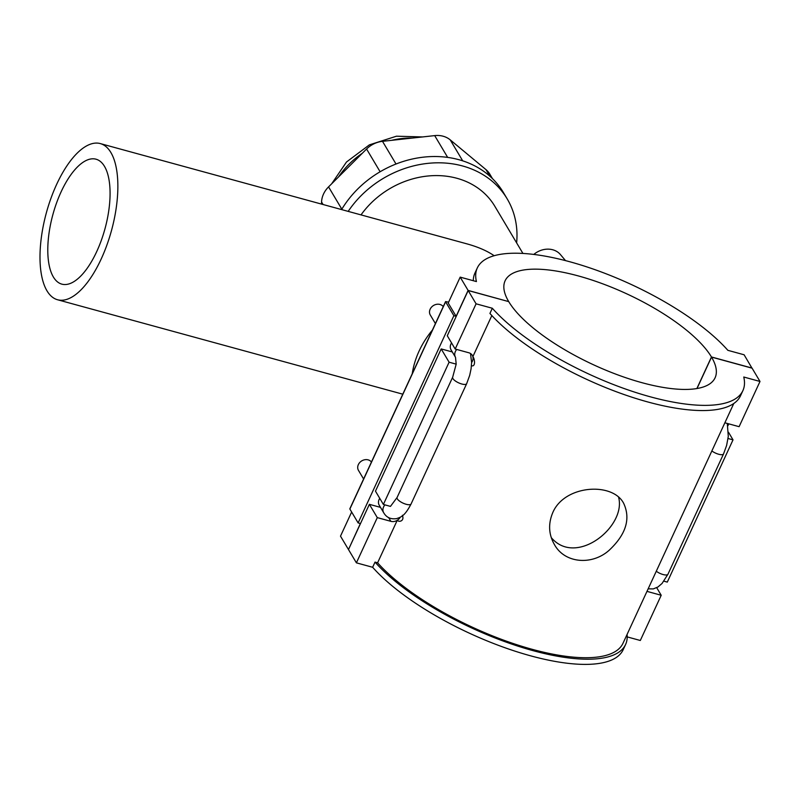 <?xml version="1.0" encoding="UTF-8"?>
<svg xmlns="http://www.w3.org/2000/svg" width="800" height="800" viewBox="0 0 800 800"><rect width="100%" height="100%" fill="white"/><g stroke="black" fill="none" stroke-linecap="round" stroke-linejoin="round"><path stroke-width="1.2" d="M104.49 166.36A64.77 27 -74.7 0 0 96.02 159.2A64.77 27 -74.7 0 0 52.89 214.55A64.77 27 -74.7 0 0 61.84 284.14A64.77 27 -74.7 0 0 101.26 240.52A64.77 27 -74.7 0 0 104.49 166.36M56.68 184.31A80.96 33.75 -74.7 0 0 57.57 299.76A80.96 33.75 -74.7 0 0 111.48 230.58A80.96 33.75 -74.7 0 0 100.29 143.58A80.96 33.75 -74.7 0 0 56.68 184.31M100.29 143.58L466.7 243.8C477.97 246.9 487.13 250.88 494.16 255.72M361.03 214.89A81.59 68.82 -30.8 0 1 494.8 206.23L522.92 253.44M412.24 373.73A91.19 76.92 -30.8 0 1 432.23 330.27M348.19 211.38A95.99 80.97 -30.8 0 1 507.18 198.86A95.99 80.97 -30.8 0 1 516.63 242.87M341.59 209.58A95.99 80.97 -30.8 0 1 424.19 157.07A95.99 80.97 -30.8 0 1 503.43 192.56L507.18 198.86M321.5 204.08L321.57 202.01A23.13 19.51 -30.8 0 1 328.56 186.89L366.58 149.02A23.13 19.51 -30.8 0 1 382.5 141.33L434.69 135.61A23.13 19.51 -30.8 0 1 450.21 139.86L486 169.64A23.13 19.51 -30.8 0 1 489.68 173.93L492.48 178.65M350.03 508.69L445.61 301.82L453.88 315.7L456.13 316.31L448.22 303.03L460.19 277.13L476.43 281.57A146.28 49.55 -155.2 0 1 477.31 267.94L474.91 273.12A146.28 49.55 24.8 0 0 473.3 280.71M477.31 267.94A146.28 49.55 -155.2 0 1 586.86 266.9A146.28 49.55 -155.2 0 1 727.87 350.33L744.11 354.78L751.98 368.15M728.77 423.86L727.89 425.77M448.63 302.15L445.57 301.59L349.83 508.81M453.88 315.7L358.13 522.91L349.87 509.04M348.53 549.46L360.38 523.53L358.13 522.91M351.65 512.03L340.5 536.15L348.41 549.43M360.47 485.77L366.56 472.58M432.28 330.35L438.37 317.17M565.53 260.63L560.41 254.55A19.28 16.26 149.2 0 0 533.79 254.44M696.86 388.55L711.46 356.97L752.02 368.06M491.84 315.55L472.85 356.66C474.81 358.69 475.8 367.17 471.45 365.73M402.35 515.28C404.74 520.95 399.1 522.55 397.24 520.28L377.6 562.8A143.41 48.58 24.8 0 0 515.84 644.39A143.41 48.58 24.8 0 0 622.99 643.29L733.79 403.49M552.75 512.66C564.42 484.89 612.58 481.74 623.67 503.33C630.86 518.85 625.98 534.55 609 550.41C592.07 565.47 564.84 563.56 554.42 544.56C548.65 534.45 548.1 523.82 552.75 512.66M551.28 537.63C576.22 567.21 626.48 526.43 618.61 497.31M489.93 313.44A146.28 49.55 24.8 0 0 630.93 396.87A146.28 49.55 24.8 0 0 740.49 395.83L742.88 390.65A146.28 49.55 -155.2 0 1 633.33 391.69A146.28 49.55 -155.2 0 1 492.32 308.25L489.93 313.44M724.86 422.82A7.71 6.5 -30.8 0 1 725.53 422.97L739.11 426.68L760 381.46L743.76 377.02A146.28 49.55 -155.2 0 1 742.88 390.65M375.03 562.1A146.28 49.55 24.8 0 0 516.04 645.53A146.28 49.55 24.8 0 0 625.59 644.49L623.2 649.67A146.28 49.55 -155.2 0 1 513.64 650.71A146.28 49.55 -155.2 0 1 372.64 567.28L375.03 562.1L377.6 562.8M625.59 644.49A146.28 49.55 24.8 0 0 627.08 634.43M397.21 520.35A7.71 6.5 -30.8 0 1 390.87 521.33L377.29 517.62L356.4 562.84L348.49 549.55L369.38 504.33L380.5 507.37M372.64 567.28L356.4 562.84M728.5 432.25L733.02 439.85L728.04 438.49M663.92 581.17L667.29 582.1L733.02 439.85M656.7 587.69L661.21 595.27L647.63 591.55A7.71 6.5 -30.8 0 1 646.99 591.34M760 381.46L752.09 368.18L711.53 357.09L697 388.53M661.21 595.27L640.31 640.49L627.21 636.9M435.17 323.18L430.29 314.99A7.71 6.5 -30.8 0 1 430.16 309.19A7.71 6.5 -30.8 0 1 436.45 304.35A7.71 6.5 -30.8 0 1 443.24 306.64M363.36 478.6L358.48 470.4A7.71 6.5 -30.8 0 1 358.35 464.61A7.71 6.5 -30.8 0 1 364.64 459.77A7.71 6.5 -30.8 0 1 371.43 462.05M456.19 364.14L449.1 362.2L383.38 504.45L390.47 506.39L397.09 497.49L452.67 377.2L456.19 364.14L455.51 357.33A7.71 6.5 -30.8 0 1 456.76 349.46M455.51 357.33L451.06 349.86A7.71 6.5 -30.8 0 1 451.56 342.94M384.95 504.88A7.71 6.5 149.2 0 0 383.7 512.74L379.25 505.27A7.71 6.5 -30.8 0 1 379.75 498.35M711.53 357.09A115.65 39.18 -155.2 0 1 715.08 377.81A115.65 39.18 -155.2 0 1 618.04 374.98A115.65 39.18 -155.2 0 1 508.73 301.62L468.17 290.53L447.28 335.75L455.19 349.03L468.76 352.75A7.71 6.5 -30.8 0 1 472.34 355.39A7.71 6.5 -30.8 0 1 472.88 356.59M472.85 356.66A7.71 6.5 -30.8 0 1 471.61 362.54M400.3 517.18A7.71 6.5 -30.8 0 1 397.24 520.28M449.1 362.2L441.19 348.92L375.47 491.16L383.38 504.45M377.29 517.62L369.38 504.33M441.19 348.92L452.31 351.96M468.17 290.53L476.08 303.81L492.32 308.25M476.08 303.81L455.19 349.03M456.13 316.31L468.1 290.41L508.62 301.59M508.66 301.5A115.65 39.18 -155.2 0 1 505.11 280.78A115.65 39.18 -155.2 0 1 602.15 283.61A115.65 39.18 -155.2 0 1 711.46 356.97M460.19 277.13L468.1 290.41M486 169.64L489.96 176.29M462.71 160.85L450.21 139.86M338.57 176.91A76.79 64.77 -30.8 0 1 362.32 153.27M391.64 140.33A76.79 64.77 -30.8 0 1 412.39 138.05M434.69 135.61L447.67 157.4M396.01 164.02L382.5 141.33M366.58 149.02L380.12 171.76M341.83 209.17L328.56 186.89M321.57 202.01L323.06 204.51M727.29 423.45L728.29 436.41L726.61 445.47L723.55 453.92A7.71 2.61 -155.2 0 1 718.95 454.32A7.71 2.61 -155.2 0 1 711.86 450.95M723.55 453.92L667.96 574.22A7.71 2.61 -155.2 0 1 663.37 574.61A7.71 2.61 -155.2 0 1 656.28 571.24M647.63 591.55L647.22 590.85M452.67 377.2A7.71 2.61 24.8 0 0 458.57 382.81A7.71 2.61 24.8 0 0 466.67 383.67L469.69 375.35L471.09 368.77L471.61 362.52L470.51 353.51M397.09 497.49A7.71 2.61 24.8 0 0 402.99 503.1A7.71 2.61 24.8 0 0 411.09 503.96L466.67 383.67M390.87 521.33L388.63 517.57M402.79 394.18L57.57 299.76M331.66 183.8L346.5 162L369.37 144.87L396.47 136.2L422.57 136.94M667.96 574.22L662.07 583.45L657.94 586.99L653.31 588.91L648.15 588.84M383.7 512.74C386.44 517.5 390.72 519.46 396.53 518.63C401.32 517 404.72 516.08 411.09 503.96"/></g></svg>
